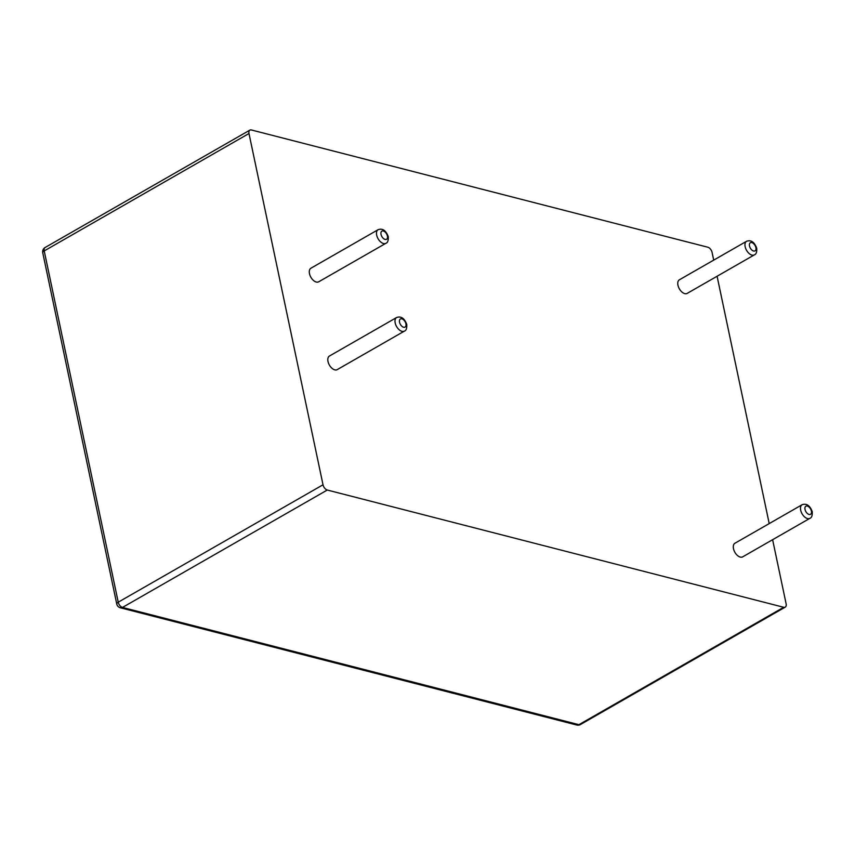 <?xml version="1.0" encoding="UTF-8"?>
<svg xmlns="http://www.w3.org/2000/svg" width="855" height="855" viewBox="0 0 855 855"><rect width="100%" height="100%" fill="white"/><g stroke="black" fill="none" stroke-linecap="round" stroke-linejoin="round"><path stroke-width="1.28" d="M713.701 260.134L712.087 252.46A4.895 2.822 -119.8 0 0 707.833 247.223L251.391 129.971A4.895 2.822 60.2 0 0 249.884 130.12A4.895 2.822 60.2 0 0 248.987 133.508L323.019 484.785A4.895 2.822 60.2 0 0 327.273 490.033L783.704 607.285A4.895 2.822 -119.8 0 0 785.221 607.136A4.895 2.822 -119.8 0 0 786.108 603.748L772.61 539.697M769.211 523.591L717.089 276.24M687.174 293.393A7.834 4.521 -119.8 0 1 679.362 288.84A7.834 4.521 -119.8 0 1 679.383 279.799L746.575 241.281A7.834 4.521 -119.8 0 0 746.554 250.323A7.834 4.521 -119.8 0 0 754.367 254.876L687.174 293.393M318.701 281.808A7.834 4.521 -119.8 0 1 310.889 277.266A7.834 4.521 -119.8 0 1 310.91 268.224L378.102 229.696A7.834 4.521 -119.8 0 0 378.081 238.737A7.834 4.521 -119.8 0 0 385.904 243.29L318.701 281.808M742.696 556.851A7.834 4.521 -119.8 0 1 734.883 552.298A7.834 4.521 -119.8 0 1 734.905 543.256L802.097 504.739A7.834 4.521 -119.8 0 0 802.076 513.78A7.834 4.521 -119.8 0 0 809.888 518.333L742.696 556.851M337.212 369.627A7.834 4.521 -119.8 0 1 329.399 365.085A7.834 4.521 -119.8 0 1 329.421 356.043L396.613 317.515A7.834 4.521 -119.8 0 0 396.592 326.557A7.834 4.521 -119.8 0 0 404.404 331.109L337.212 369.627M783.704 607.285L578.931 724.677A4.895 2.822 60.2 0 0 580.438 724.538L785.221 607.136M327.273 490.033L122.489 607.435L578.931 724.677A4.895 3.484 104.4 0 1 576.783 725.029A4.895 4.895 0 0 0 580.438 724.538M323.019 484.785L118.236 602.187A4.895 2.822 60.2 0 0 122.489 607.435A4.895 3.484 104.4 0 1 120.352 607.777L576.783 725.029M249.884 130.12L45.101 247.512A4.895 2.822 60.2 0 0 44.214 250.91L118.236 602.187A4.895 1.956 168.1 0 0 116.772 604.047A4.895 4.895 0 0 0 120.352 607.777M248.987 133.508L44.214 250.91A4.895 1.956 168.1 0 0 42.75 252.77L116.772 604.047M755.884 247.619A4.703 2.715 -119.8 0 1 751.866 250.045A4.703 2.715 -119.8 0 1 750.327 242.745A4.703 2.715 -119.8 0 1 755.884 247.619M387.422 236.044A4.703 2.715 -119.8 0 1 383.393 238.46A4.703 2.715 -119.8 0 1 381.854 231.16A4.703 2.715 -119.8 0 1 387.422 236.044M811.406 511.087A4.703 2.715 -119.8 0 1 807.387 513.502A4.703 2.715 -119.8 0 1 805.848 506.203A4.703 2.715 -119.8 0 1 811.406 511.087M405.922 323.863A4.703 2.715 -119.8 0 1 401.903 326.279A4.703 2.715 -119.8 0 1 400.364 318.979A4.703 2.715 -119.8 0 1 405.922 323.863M45.101 247.512A4.895 4.895 0 0 0 42.75 252.77M754.367 254.876C756.141 254.341 756.932 252.129 756.728 248.249C754.431 242.029 751.043 239.71 746.575 241.281M385.904 243.29C387.668 242.756 388.459 240.544 388.266 236.664C385.958 230.455 382.57 228.125 378.102 229.696M809.888 518.333C811.662 517.799 812.453 515.586 812.25 511.707C809.942 505.497 806.564 503.168 802.097 504.739M404.404 331.109C406.178 330.575 406.969 328.373 406.766 324.483C404.468 318.274 401.081 315.944 396.613 317.515"/></g></svg>
